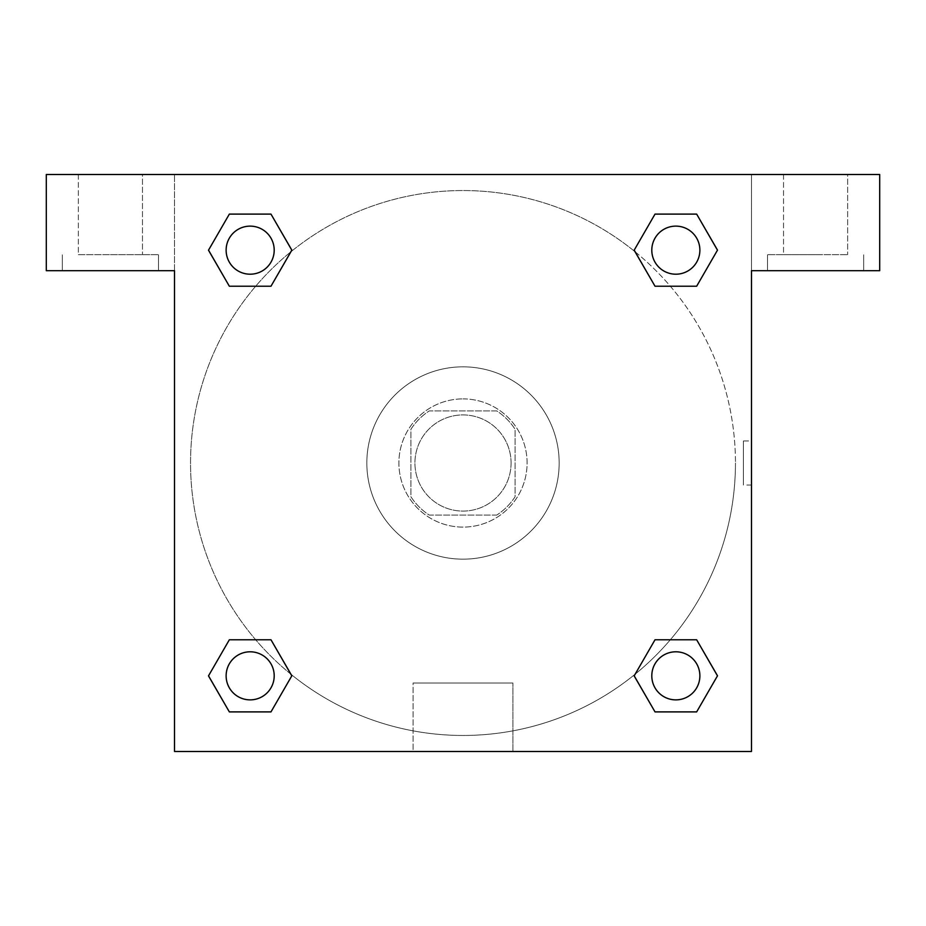 <?xml version="1.0" encoding="UTF-8"?>
<svg xmlns="http://www.w3.org/2000/svg" width="926" height="926" viewBox="0 0 926 926"><rect width="100%" height="100%" fill="white"/><g stroke="black" fill="none" stroke-linecap="round" stroke-linejoin="round"><path stroke-width="0.69" stroke-dasharray="4.63 3.47" d="M511.083 463A48.083 48.083 0 0 0 438.959 421.365A48.083 48.083 0 0 0 438.959 504.635A48.083 48.083 0 0 0 511.083 463A48.083 48.083 0 0 0 438.959 421.365A48.083 48.083 0 0 0 438.959 504.635A48.083 48.083 0 0 0 511.083 463M496.73 515.087L429.27 515.087A62.054 62.054 0 0 1 410.912 496.73L410.912 429.27A62.054 62.054 0 0 1 429.27 410.912L496.73 410.912A62.054 62.054 0 0 1 515.087 429.27L515.087 496.73A62.054 62.054 0 0 1 496.73 515.087L429.27 515.087A62.054 62.054 0 0 1 410.912 496.73L410.912 429.27A62.054 62.054 0 0 1 429.27 410.912L496.73 410.912A62.054 62.054 0 0 1 515.087 429.27L515.087 496.73A62.054 62.054 0 0 1 496.73 515.087M463 398.898A64.102 64.102 0 0 1 518.514 495.051A64.102 64.102 0 0 1 407.486 495.051A64.102 64.102 0 0 1 463 398.898A64.102 64.102 0 0 0 398.898 463A64.102 64.102 0 0 0 463 527.102A64.102 64.102 0 0 0 527.102 463A64.102 64.102 0 0 0 463 398.898M559.165 463A96.165 96.165 0 0 0 414.917 379.718A96.165 96.165 0 0 0 414.917 546.282A96.165 96.165 0 0 0 559.165 463A96.165 96.165 0 0 0 414.917 379.718A96.165 96.165 0 0 0 414.917 546.282A96.165 96.165 0 0 0 559.165 463M655.018 286.227L634.194 250.159L655.018 286.227L634.194 250.159L655.018 214.103L696.653 214.103L717.476 250.159L696.653 286.227L670.32 286.227M696.653 214.103L655.018 214.103L634.194 250.159L655.018 214.103L696.653 214.103L717.476 250.159L696.653 286.227L717.476 250.159L696.653 214.103L717.523 250.136M290.845 674.174A272.452 272.452 0 0 1 251.779 290.903A272.452 272.452 0 0 1 635.051 251.733L634.148 250.194M670.32 639.773L696.653 639.773L670.32 639.773L696.653 639.773L717.476 675.841L696.653 711.897L655.018 711.897L634.148 675.864M717.523 675.806L696.653 639.773L717.476 675.841L696.653 711.897L655.018 711.897L634.194 675.841L655.018 639.773M255.68 286.227L229.347 286.227L255.68 286.227L229.347 286.227L208.524 250.159L229.393 286.192M290.949 251.733L291.852 250.194M229.393 214.126L208.524 250.159L229.347 286.227L208.524 250.159L229.347 214.103L270.982 214.103L229.347 214.103L270.982 214.103L291.806 250.159L270.936 214.126M229.347 214.103L208.477 250.136M174.516 174.516L751.484 174.516L751.484 751.484L174.516 751.484L174.516 174.516L46.3 174.516L879.7 174.516L751.484 174.516L751.484 270.681L751.484 174.516L46.3 174.516L46.3 270.681L174.516 270.681L174.516 174.516L174.516 270.681L46.3 270.681L46.3 174.516L46.3 270.681L174.516 270.681L174.516 174.516M270.982 639.773L291.806 675.841L270.982 639.773L291.806 675.841L270.982 711.897L229.347 711.897L208.477 675.864M229.347 711.897L208.524 675.841L229.347 711.897L270.982 711.897L291.806 675.841L270.982 711.897L229.347 711.897L208.524 675.841L229.347 639.773L255.68 639.773M635.155 251.826A272.452 272.452 0 0 1 735.452 463A272.452 272.452 0 0 0 326.774 227.044A272.452 272.452 0 0 0 326.774 698.956A272.452 272.452 0 0 0 735.452 463A272.452 272.452 0 0 1 290.949 674.267L291.852 675.806M174.516 485.039L174.528 440.961L174.516 485.039M174.516 751.484L174.516 270.681L174.516 751.484L751.484 751.484L174.516 751.484M110.402 270.681L158.485 270.681L110.402 270.681M110.402 254.65L158.485 254.65L110.402 254.65M78.351 254.65L142.465 254.65L78.351 254.65L142.465 254.65L78.351 254.65L78.351 174.516L142.465 174.516L142.465 254.65L142.465 174.516L78.351 174.516L142.465 174.516L78.351 174.516L78.351 254.65M413.1 751.484L512.9 751.484L413.1 751.484L413.1 683.018L512.9 683.018L413.1 683.018L512.9 683.018L413.1 683.018L413.1 751.484L512.9 751.484L413.1 751.484M751.472 440.961L751.472 485.039L751.484 440.961L751.484 485.039L751.484 440.961L751.484 485.039L751.484 440.961L743.404 440.961L743.404 485.039L743.404 440.961M751.484 270.681L751.484 751.484L751.484 270.681L879.7 270.681L751.484 270.681L751.484 174.516L751.484 270.681L879.7 270.681L879.7 174.516L751.484 174.516L751.484 270.681M815.598 270.681L767.515 270.681L815.598 270.681M815.598 254.65L767.515 254.65L815.598 254.65M783.535 254.65L847.649 254.65L783.535 254.65L847.649 254.65L783.535 254.65L783.535 174.516L847.649 174.516L847.649 254.65L847.649 174.516L783.535 174.516L847.649 174.516L783.535 174.516L783.535 254.65M879.7 270.681L879.7 174.516L879.7 270.681M463 174.516L440.961 174.516L463 174.516M463 174.528L485.039 174.528L463 174.528M274.2 250.159A24.041 24.041 0 0 0 238.144 229.347A24.041 24.041 0 0 0 238.144 270.982A24.041 24.041 0 0 0 274.2 250.159A24.041 24.041 0 0 0 238.144 229.347A24.041 24.041 0 0 0 238.144 270.982A24.041 24.041 0 0 0 274.2 250.159A24.041 24.041 0 0 0 238.144 229.347A24.041 24.041 0 0 0 238.144 270.982A24.041 24.041 0 0 0 274.2 250.159A24.041 24.041 0 0 0 238.144 229.347A24.041 24.041 0 0 0 238.144 270.982A24.041 24.041 0 0 0 274.2 250.159A24.041 24.041 0 0 0 238.144 229.347A24.041 24.041 0 0 0 238.144 270.982A24.041 24.041 0 0 0 274.2 250.159M699.882 250.159A24.041 24.041 0 0 0 663.815 229.347A24.041 24.041 0 0 0 663.815 270.982A24.041 24.041 0 0 0 699.882 250.159A24.041 24.041 0 0 0 663.815 229.347A24.041 24.041 0 0 0 663.815 270.982A24.041 24.041 0 0 0 699.882 250.159A24.041 24.041 0 0 0 663.815 229.347A24.041 24.041 0 0 0 663.815 270.982A24.041 24.041 0 0 0 699.882 250.159A24.041 24.041 0 0 0 663.815 229.347A24.041 24.041 0 0 0 663.815 270.982A24.041 24.041 0 0 0 699.882 250.159A24.041 24.041 0 0 0 663.815 229.347A24.041 24.041 0 0 0 663.815 270.982A24.041 24.041 0 0 0 699.882 250.159M274.2 675.841A24.041 24.041 0 0 0 238.144 655.018A24.041 24.041 0 0 0 238.144 696.653A24.041 24.041 0 0 0 274.2 675.841A24.041 24.041 0 0 0 238.144 655.018A24.041 24.041 0 0 0 238.144 696.653A24.041 24.041 0 0 0 274.2 675.841A24.041 24.041 0 0 0 238.144 655.018A24.041 24.041 0 0 0 238.144 696.653A24.041 24.041 0 0 0 274.2 675.841A24.041 24.041 0 0 0 238.144 655.018A24.041 24.041 0 0 0 238.144 696.653A24.041 24.041 0 0 0 274.2 675.841A24.041 24.041 0 0 0 238.144 655.018A24.041 24.041 0 0 0 238.144 696.653A24.041 24.041 0 0 0 274.2 675.841M699.882 675.841A24.041 24.041 0 0 0 663.815 655.018A24.041 24.041 0 0 0 663.815 696.653A24.041 24.041 0 0 0 699.882 675.841A24.041 24.041 0 0 1 675.841 699.882A24.041 24.041 0 0 1 651.8 675.841A24.041 24.041 0 0 1 675.841 651.8A24.041 24.041 0 0 1 699.882 675.841A24.041 24.041 0 0 0 663.815 655.018A24.041 24.041 0 0 0 663.815 696.653A24.041 24.041 0 0 0 699.882 675.841A24.041 24.041 0 0 0 663.815 655.018A24.041 24.041 0 0 0 663.815 696.653A24.041 24.041 0 0 0 699.882 675.841A24.041 24.041 0 0 0 663.815 655.018A24.041 24.041 0 0 0 663.815 696.653A24.041 24.041 0 0 0 699.882 675.841M485.039 174.516L440.961 174.528L485.039 174.516M270.982 286.227L291.806 250.159L270.982 286.227L291.806 250.159L270.982 214.103L291.806 250.159L270.936 286.192M655.018 711.897L634.194 675.841L655.018 711.897L696.653 711.897L717.476 675.841L696.653 639.773M208.524 675.841L229.347 639.773L208.524 675.841M158.485 270.681L158.485 254.65L158.485 270.681M62.331 270.681L62.331 254.65L62.331 270.681M512.9 751.484L512.9 683.018L512.9 751.484M751.472 485.039L743.404 485.039M863.669 270.681L863.669 254.65L863.669 270.681M767.515 270.681L767.515 254.65L767.515 270.681"/><path stroke-width="1.39" d="M670.32 286.227L696.653 286.227L655.018 286.227L634.194 250.159L655.018 214.103L696.653 214.103L717.476 250.159L696.653 286.227L655.018 286.227L670.32 286.227L655.018 286.227L635.051 251.733A272.452 272.452 0 0 1 635.155 251.826M696.653 639.773L655.018 639.773L696.653 639.773L717.476 675.841L696.653 711.897L655.018 711.897L634.194 675.841L655.018 639.773L696.653 639.773L717.523 675.806M255.68 286.227L229.347 286.227L270.982 286.227L229.347 286.227L208.524 250.159L229.347 214.103L270.982 214.103L291.806 250.159L270.982 286.227L255.68 286.227L270.982 286.227L290.949 251.733M255.68 639.773L229.347 639.773L270.982 639.773L291.806 675.841L270.982 711.897L229.347 711.897L208.524 675.841L229.347 639.773L270.982 639.773L255.68 639.773L270.982 639.773L290.949 674.267A272.452 272.452 0 0 1 290.845 674.174M879.7 174.516L46.3 174.516L46.3 270.681L174.516 270.681L174.516 751.484L751.484 751.484L751.484 270.681L879.7 270.681L879.7 174.516M229.347 286.227L208.477 250.194M270.982 214.103L229.347 214.103L270.982 214.103L291.852 250.136M270.982 639.773L291.852 675.806M229.347 711.897L270.982 711.897L229.347 711.897L208.477 675.864M655.018 711.897L696.653 711.897L655.018 711.897L634.148 675.864M655.018 286.227L634.148 250.194M696.653 214.103L655.018 214.103L696.653 214.103L717.523 250.136M699.882 675.841A24.041 24.041 0 0 0 663.815 655.018A24.041 24.041 0 0 0 663.815 696.653A24.041 24.041 0 0 0 699.882 675.841M274.2 675.841A24.041 24.041 0 0 0 238.144 655.018A24.041 24.041 0 0 0 238.144 696.653A24.041 24.041 0 0 0 274.2 675.841M699.882 250.159A24.041 24.041 0 0 0 663.815 229.347A24.041 24.041 0 0 0 663.815 270.982A24.041 24.041 0 0 0 699.882 250.159M274.2 250.159A24.041 24.041 0 0 0 238.144 229.347A24.041 24.041 0 0 0 238.144 270.982A24.041 24.041 0 0 0 274.2 250.159M655.018 639.773L670.32 639.773"/></g></svg>
